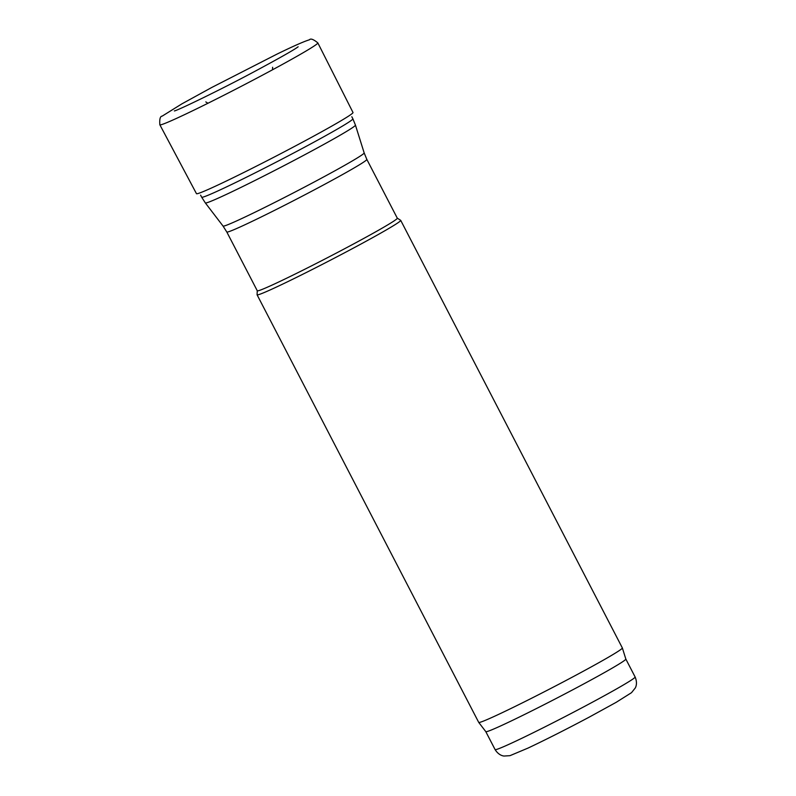 <?xml version="1.0" encoding="UTF-8"?>
<svg xmlns="http://www.w3.org/2000/svg" width="796" height="796" viewBox="0 0 796 796"><rect width="100%" height="100%" fill="white"/><g stroke="black" fill="none" stroke-linecap="round" stroke-linejoin="round"><path stroke-width="1.19" d="M226.8 231.994L257.277 290.779A78.864 2.935 -27.4 0 0 348.668 246.571A78.864 2.935 -27.4 0 0 397.303 218.194L366.837 159.409A78.864 2.935 -27.4 0 1 318.191 187.786A78.864 2.935 -27.4 0 1 226.8 231.994L223.039 226.064A79.481 2.955 -27.4 0 0 315.136 181.498A79.481 2.955 -27.4 0 0 364.16 152.912L355.444 125.101A84.545 3.144 -27.4 0 1 303.296 155.509A84.545 3.144 -27.4 0 1 205.328 202.91L201.677 197.199A85.162 3.174 -27.4 0 0 300.361 149.459A85.162 3.174 -27.4 0 0 352.887 118.823L351.832 116.763M257.257 290.749L257.078 294.749A80.884 3.015 -27.4 0 0 257.088 294.819A80.884 3.015 -27.4 0 0 350.827 249.476A80.884 3.015 -27.4 0 0 400.716 220.373A80.884 3.015 -27.4 0 0 400.667 220.323L397.294 218.164M485.789 731.643A78.864 2.935 -27.4 0 0 485.809 731.653L478.734 722.41A80.884 3.015 -27.4 0 0 478.734 722.41A80.884 3.015 -27.4 0 0 572.463 677.058A80.884 3.015 -27.4 0 0 622.363 647.964A80.884 3.015 -27.4 0 0 622.353 647.944L400.716 220.373M625.835 659.058L635.128 676.998A78.864 2.935 -27.4 0 1 586.493 705.375A78.864 2.935 -27.4 0 1 495.092 749.583L485.799 731.653A78.864 2.935 -27.4 0 0 577.19 687.436A78.864 2.935 -27.4 0 0 625.835 659.068A78.864 2.935 -27.4 0 0 625.825 659.058M317.833 42.894L317.833 42.894A88.973 3.313 152.6 0 1 240.362 86.784A88.973 3.313 152.6 0 1 159.847 124.783L159.847 124.783C159.429 119.111 160.205 116.216 162.175 116.126L181.916 103.848L211.835 87.431L276.909 54.158C293.326 46.148 304.162 41.362 309.425 39.8C310.639 38.258 313.435 39.283 317.833 42.894L353.006 112.525A88.167 3.283 152.6 0 1 276.242 156.006A88.167 3.283 152.6 0 1 196.463 193.677A88.167 3.283 152.6 0 1 196.463 193.667L159.847 124.783M201.677 197.199L200.602 195.159M352.887 118.823L355.444 125.101M223.039 226.064L205.328 202.91M364.16 152.912L366.837 159.409M478.724 722.4L257.088 294.819M625.835 659.068L622.363 647.964M635.128 676.998C637.904 683.595 635.457 687.664 635.268 687.993L631.507 692.679L616.154 702.341L588.901 717.305C565.866 729.524 545.588 739.783 528.056 748.071L509.997 755.663L504.007 756.041C503.619 756.001 498.883 755.653 495.092 749.583M272.55 69.262L272.63 67.262M205.806 101.898L207.487 102.983M174.424 110.913L174.354 110.933C176.622 110.942 220.85 89.659 255.586 70.963C280.789 57.392 294.978 49.322 298.142 46.765L298.092 46.805"/></g></svg>

